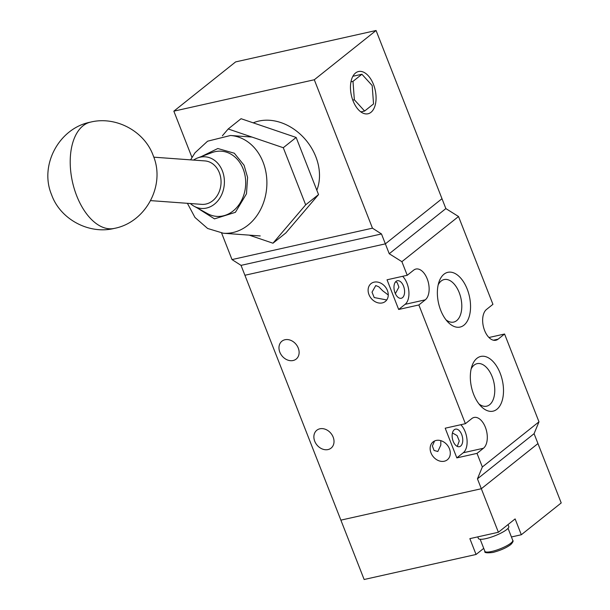 <?xml version="1.0" encoding="UTF-8"?>
<svg xmlns="http://www.w3.org/2000/svg" width="610" height="610" viewBox="0 0 610 610"><rect width="100%" height="100%" fill="white"/><g stroke="black" fill="none" stroke-linecap="round" stroke-linejoin="round"><path stroke-width="0.91" d="M445.864 208.589L389.241 253.745L401.891 261.675L458.522 216.519L445.864 208.589L441.991 198.7L385.36 243.855L244.907 275.262L340.876 520.139L481.328 488.732L537.951 443.577L481.328 488.732L340.876 520.139L364.139 579.5L476.059 554.475L483.73 548.359M511.432 536.968L521.321 534.749L561.215 502.937L534.078 433.679L477.447 478.835L498.385 532.263L469.86 538.645L476.059 554.475M521.321 534.749L515.122 518.919L498.385 532.263M333.159 437.118A11.438 9.104 51.4 0 1 331.077 448.121A11.438 9.104 51.4 0 1 314.729 441.236A11.438 9.104 51.4 0 1 316.819 430.241A11.438 9.104 51.4 0 1 333.159 437.118M298.267 348.074A11.438 9.104 51.4 0 1 296.178 359.069A11.438 9.104 51.4 0 1 279.83 352.191A11.438 9.104 51.4 0 1 281.919 341.188A11.438 9.104 51.4 0 1 298.267 348.074M434.572 440.992L432.368 445.963L434.061 450.462L437.835 451.507L440.816 445.079L440.794 440.649M452.437 432.97L457.073 435.563L459.254 440.954L457.279 446.398M449.44 448.777A11.438 9.104 51.4 0 1 447.351 459.78A11.438 9.104 51.4 0 1 431.003 452.902A11.438 9.104 51.4 0 1 433.092 441.899A11.438 9.104 51.4 0 1 449.44 448.777M388.257 294.981L382.699 290.779L378.779 286.776L375.752 285.564L372.024 292.159L374.204 297.55L386.74 299.96M387.403 290.474A11.438 9.104 51.4 0 1 385.314 301.477A11.438 9.104 51.4 0 1 368.966 294.599A11.438 9.104 51.4 0 1 371.055 283.597A11.438 9.104 51.4 0 1 387.403 290.474M395.654 281.751L397.217 282.651L398.909 287.15L395.524 293.326M461.694 434.526A8.982 5.063 -102.6 0 1 459.406 446.688A8.982 5.063 -102.6 0 1 453.2 441.304A8.982 5.063 -102.6 0 1 455.487 429.15A8.982 5.063 -102.6 0 1 461.694 434.526M403.53 286.12A8.982 5.063 -102.6 0 1 401.25 298.275A8.982 5.063 -102.6 0 1 395.036 292.892A8.982 5.063 -102.6 0 1 397.324 280.737A8.982 5.063 -102.6 0 1 403.53 286.12M500.169 373.228A28.045 15.807 -102.6 0 1 500.131 405.437A28.045 15.807 -102.6 0 1 480.863 406.161A28.045 15.807 -102.6 0 1 473.657 394.373A28.045 15.807 -102.6 0 1 471.919 366.152A28.045 15.807 -102.6 0 1 500.169 373.228M478.949 403.927A21.792 12.284 77.4 0 0 486.376 406.245A21.792 12.284 77.4 0 0 492.178 376.713A21.792 12.284 77.4 0 0 476.867 363.72A21.792 12.284 77.4 0 0 471.133 368.981M467.214 289.132A28.045 15.807 -102.6 0 1 467.176 321.333A28.045 15.807 -102.6 0 1 447.9 322.057A28.045 15.807 -102.6 0 1 440.702 310.269A28.045 15.807 -102.6 0 1 438.956 282.049A28.045 15.807 -102.6 0 1 467.214 289.132M445.994 319.823A21.792 12.284 77.4 0 0 453.421 322.141A21.792 12.284 77.4 0 0 459.216 292.617A21.792 12.284 77.4 0 0 443.912 279.624A21.792 12.284 77.4 0 0 438.178 284.885M458.522 216.519L492.933 304.329L486.498 309.461A16.333 9.211 -102.6 0 0 483.882 328.424A16.333 9.211 -102.6 0 0 495.877 340.243A16.333 9.211 -102.6 0 0 498.134 339.145L504.569 334.013L538.981 421.823L534.078 433.679M488.961 337.505L504.569 334.013M376.073 30.5L314.295 79.757L173.842 111.165L235.62 61.907L376.073 30.5L441.991 198.7L385.36 243.855L389.241 253.745M538.981 421.823L482.35 466.978L477.447 478.835M401.891 261.675L407.228 275.278L413.664 270.154A16.333 9.211 -102.6 0 1 415.913 269.048A16.333 9.211 -102.6 0 1 427.907 280.875A16.333 9.211 -102.6 0 1 425.292 299.83L418.857 304.962L465.384 423.691L471.82 418.559A16.333 9.211 -102.6 0 1 474.077 417.461A16.333 9.211 -102.6 0 1 486.071 429.28A16.333 9.211 -102.6 0 1 483.455 448.243L477.02 453.375L482.35 466.978M407.228 275.278L387.037 279.799L398.666 309.476L418.857 304.962M465.384 423.691L445.201 428.205L456.829 457.889L477.02 453.375M483.455 448.243L463.264 452.757L456.829 457.889M463.264 452.757A16.333 9.211 77.4 0 0 467.016 439.627A16.333 9.211 77.4 0 0 460.802 424.72M425.292 299.83L405.101 304.344L398.666 309.476M405.101 304.344A16.333 9.211 77.4 0 0 408.853 291.222A16.333 9.211 77.4 0 0 402.646 276.307M353.037 100.81A21.647 12.2 77.4 0 0 367.99 113.773A21.647 12.2 77.4 0 0 373.503 84.493A21.647 12.2 77.4 0 0 358.543 71.53A21.647 12.2 77.4 0 0 353.037 100.81M316.826 190.221A49.006 39.032 -128.6 0 0 315.82 156.739A49.006 39.032 -128.6 0 0 253.219 122.846M381.486 233.958L241.034 265.365L244.907 275.262L385.36 243.855L381.486 233.958L372.458 228.171L314.295 79.757M241.034 265.365L232.006 259.578L221.621 233.073M191.952 157.38L173.842 111.165M372.458 228.171L232.006 259.578M296.147 137.456L283.276 147.719L228.193 128.969L241.064 118.706L296.147 137.456L318.534 194.582L285.838 232.951L272.967 243.215L305.663 204.838L318.534 194.582M373.541 103.936L372.184 85.545L361.913 74.26L352.992 81.366L354.349 99.766L364.627 111.05L373.541 103.936M360.845 111.897L364.627 111.05M352.771 100.116L354.349 99.766M350.963 81.824L352.992 81.366M352.885 76.273L361.913 74.26M228.193 128.969L222.383 135.786M249.2 235.132L272.967 243.215M305.663 204.838L283.276 147.719M150.617 200.621L201.712 204.358A21.777 17.736 -85.8 0 0 220.858 178.707A21.777 17.736 -85.8 0 0 204.884 160.91L153.789 157.174M193.53 160.087A25.879 21.075 94.2 0 1 197.716 157.914A25.879 21.075 94.2 0 1 224.16 177.968A25.879 21.075 94.2 0 1 215.864 202.939A25.879 21.075 94.2 0 1 194.178 206.279A25.879 21.075 94.2 0 1 190.35 203.526M194.178 206.279L207.545 213.637A32.673 26.604 -85.8 0 0 234.919 209.421A32.673 26.604 -85.8 0 0 245.395 177.899A32.673 26.604 -85.8 0 0 212.013 152.584L197.716 157.914M508.031 524.569L508.793 526.514A16.333 3.568 158.6 0 1 506.75 529.526A16.333 3.568 158.6 0 1 490.219 537.448A16.333 3.568 158.6 0 1 478.377 538.432L477.767 536.876M493.376 340.212L498.134 339.145M114.314 228.399A54.45 30.691 77.4 0 1 109.121 228.765A54.45 30.691 -102.6 0 1 71.583 177.464A54.45 30.691 -102.6 0 1 90.547 122.122C115.549 115.847 144.517 130.975 153.293 155.817C165.737 185.409 145.645 222.482 114.314 228.399C89.312 234.667 60.337 219.539 51.568 194.697C39.124 165.112 59.216 128.039 90.547 122.122M187.407 203.313L194.971 217.457L207.644 228.483L223.367 233.241A49.006 39.902 -85.8 0 0 266.44 175.535A49.006 39.902 -85.8 0 0 230.511 135.489L207.583 141.2L194.994 152.797L190.587 159.866M201.308 156.579L217.808 148.52L234.293 153.209L244.084 165.264L247.591 177.411L246.478 193.805L235.399 212.326L214.491 218.86L197.533 208.132M491.744 551.471A14.976 3.271 -21.4 0 0 506.285 546.026A14.976 3.271 -21.4 0 0 512.758 540.368C513.551 540.902 512.896 542.29 510.814 544.524C506.414 547.833 500.436 550.479 492.872 552.454C486.757 553.171 484.096 552.782 484.881 551.295A14.976 3.271 -21.4 0 0 491.744 551.471M223.367 233.241L260.241 235.94M230.511 135.489L251.96 137.059M480.161 539.263L484.881 551.295M508.046 528.336L512.758 540.368"/></g></svg>
